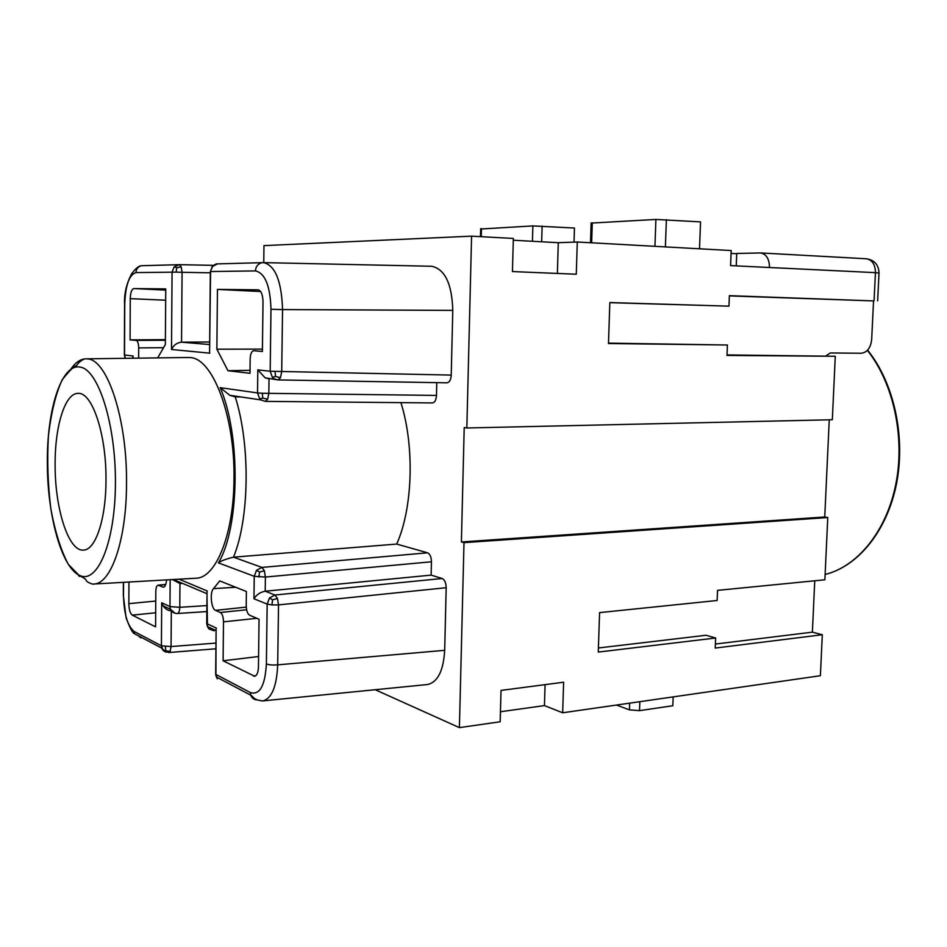 <?xml version="1.0" encoding="UTF-8"?>
<svg xmlns="http://www.w3.org/2000/svg" width="947" height="947" viewBox="0 0 947 947"><rect width="100%" height="100%" fill="white"/><g stroke="black" fill="none" stroke-linecap="round" stroke-linejoin="round"><path stroke-width="1.42" d="M235.294 396.888L234.986 396.071M105.981 480.022C106.49 434.448 92.131 391.857 78.068 393.396C65.059 393.005 54.902 426.091 55.127 464.196C54.748 508.125 68.456 551.734 83.478 550.089C95.529 550.195 106.064 519.015 105.981 480.022M71.001 368.963C75.618 362.287 80.625 358.901 86.047 358.83L87.503 358.925C107.319 359.327 127.289 419.367 126.519 483.55C126.555 539.814 111.095 584.062 93.812 584.015L196.065 578.215C215.821 578.096 233.708 534.617 233.98 479.525C235.211 416.68 212.779 357.954 190.11 357.587L187.956 357.504M128.946 582.026L128.839 603.653C129.017 609.655 130.165 613.49 132.272 615.136L155.592 626.855L155.817 591.354C155.935 587.625 156.681 585.577 158.042 585.187L163.393 587.223C165.109 586.832 166.175 584.394 166.565 579.895M213.525 588.632C209.583 592.029 211.157 608.933 215.549 610.365L220.367 612.484C222.308 613.822 223.35 616.947 223.504 621.859L223.101 660.781L254.636 676.253C256.957 675.625 258.223 672.488 258.448 666.877L259.052 619.243L249.57 615.195C247.487 613.798 246.362 610.578 246.22 605.512L246.386 591.52L219.728 580.902L213.525 588.632L235.685 587.258M157.675 357.895L165.37 344.566L165.749 288.894L133.858 288.575C131.692 289.166 130.497 292.528 130.26 298.648L130.07 339.878L136.155 340.411C137.717 340.979 138.558 343.477 138.7 347.904L138.641 358.144M227.955 370.715L216.863 349.194L217.455 289.403L258.164 289.818C261.183 290.634 262.804 294.695 263.017 302.01L262.402 351.479L253.678 350.721C251.582 351.183 250.422 353.906 250.162 358.901L249.996 373.296L227.955 370.715L250.032 370.324M223.101 660.781L258.578 656.52M165.405 339.665L130.07 339.878M217.455 289.403L260.662 291.534M216.863 349.194L262.426 349.112M211.903 266.782L217.396 263.905M436.768 382.647L436.484 395.42L262.307 393.265L262.757 398.071L259.715 398.888L260.851 399.918L265.349 401.386L267.646 399.255L268.841 393.372L269.031 378.847L265.124 377.817L257.821 369.875L270.179 371.248L270.984 309.267C270.238 285.852 265.065 273.067 255.453 270.913L210.589 271.54L209.63 347.774M181.208 266.865L176.722 267.764L176.154 272.132L182.073 272.298L181.208 266.865L179.303 264.663L174.189 266.77L172.07 272.085L171.514 349.49C173.668 345.075 177.018 342.636 181.54 342.175L209.678 341.985M210.341 271.635L212.578 265.953L216.2 263.929L263.763 262.627L263.964 245.616L471.582 236.146L466.835 427.985L464.208 427.594L461.39 541.956L463.994 542.643L459.402 727.627L375.201 689.724M270.984 309.267L282.549 309.574C281.614 281.33 275.352 265.681 263.763 262.627L261.325 262.84C257.631 264.189 255.666 266.876 255.453 270.913M452.773 310.391L451.234 375.095L270.179 371.248L272.381 377.332L274.334 378.93L278.039 379.925L280.466 377.687L281.709 371.674L282.549 309.574L452.773 310.391C451.979 283.899 444.972 269.185 431.749 266.273L431.181 266.261M275.056 371.544L275.506 376.456L272.381 377.332M256.53 570.307L259.502 572.047L264.367 570.769L261.94 567.419L256.53 570.307L254.234 576.309L253.962 598.764C256.578 594.598 260.33 592.076 265.207 591.224L431.134 575.125L431.441 561.796C431.299 556.954 430.009 553.959 427.582 552.799L396.698 544.075C412.774 508.279 414.762 446.617 400.924 402.641M396.698 544.075L233.483 557.167C225.836 559.05 220.805 560.944 218.414 562.873L254.234 576.309L265.397 577.043L264.367 570.769M240.917 396.947L235.235 396.888L229.825 395.301L220.166 387.666C240.929 434.969 239.757 527.633 218.414 562.873M432.199 402.925L265.349 401.386L260.851 399.918L229.825 395.301M259.502 572.047L258.933 577.066M269.481 597.983L272.535 599.818L277.459 598.492L274.961 595.012L269.481 597.983L267.161 604.103L266.379 663.942C269.019 664.924 272.795 665.22 277.696 664.841C276.678 686.551 271.73 698.578 262.84 700.91L262.84 700.91C252.754 699.833 254.116 696.992 250.766 695.193L250.766 695.193C251.973 698.235 254.092 699.797 257.111 699.88M272.535 599.818L271.967 604.932L278.513 604.896L277.459 598.492M262.165 700.958L427.582 684.515C437.763 682.136 443.456 670.736 444.688 650.329L446.179 587.72C446.037 582.819 444.711 579.753 442.202 578.499L431.134 575.125M215.916 648.79L168.862 652.519L170.164 651.287L171.064 646.552L161.404 645.807L134.214 631.519L134.581 633.768L161.771 648.139L163.393 650.707L166.199 652.234M168.862 652.519L163.784 650.861L170.164 651.287M206.908 605.583L179.776 607.299L169.963 606.601L161.688 602.765L161.404 645.807L163.393 650.707M172.413 579.564L179.966 583.553L182.605 583.411M217.206 678.786L215.916 674.465L216.082 632.134M214.152 630.832L209.038 628.997L207.464 626.559L207.002 595.071M208.245 628.05L209.038 628.997M161.688 602.765L163.168 605.879C165.465 609.134 168.164 610.768 171.253 610.779M165.832 650.506L165.334 646.612M138.096 635.626L140.878 637.876M176.154 272.132L136.001 272.582C129.194 274.654 125.442 285.213 124.744 304.283L124.531 355.007L133.042 355.954L132.58 358.226M136.001 272.582C136.167 269.161 137.883 266.888 141.15 265.74L141.636 265.728M179.338 264.663L213.241 265.349L179.303 264.663L141.162 265.74C138.629 265.953 135.433 268.699 131.55 273.943C126.353 284.005 124.021 294.115 124.578 304.271L124.744 304.283M278.169 379.913L447.02 382.825C449.482 382.399 450.89 379.83 451.234 375.095M432.459 402.937C434.815 402.522 436.153 400.013 436.484 395.42M275.506 376.456L280.466 377.687M262.757 398.071L267.646 399.255M513.298 240.23L558.292 242.692L577.279 242.006L576.285 274.228L512.445 271.564L513.345 238.455L471.582 236.146M577.279 242.006L731.191 250.553L730.587 265.61L769.509 267.504C769.319 258.898 766.336 254.045 760.583 252.944L736.742 253.465L736.233 265.882M729.379 295.902L873.548 300.921L871.666 339.571C870.672 347.904 867.192 352.462 861.214 353.243L830.306 352.959L826.092 355.776M873.548 300.921L729.379 295.665L728.965 306.153L609.844 302.555L608.483 343.524L727.403 345.004L726.988 355.433L835.278 356.273L832.33 419.746L466.835 427.985M727 354.936L835.278 356.273M609.844 302.673L728.965 306.153M727.403 345.004L608.495 343.134M463.994 542.643L827.773 517.536L824.742 517.003L829.252 419.817M827.773 517.536L824.873 579.789L717.554 590.36L717.139 600.493L599.581 612.614L598.279 652.081L715.636 638.006L715.234 648.068L822.304 634.739L812.384 632.158L814.751 580.783M822.304 634.739L820.398 675.72L562.672 712.783L563.619 682.219L501.022 690.41L500.17 721.768L459.402 727.627M598.421 647.985L706.036 635.259L715.636 638.006M812.384 632.158L715.399 644.055M545.07 684.645L544.442 705.598L562.672 712.783M500.442 711.753L544.442 705.598M639.841 701.691L639.521 710.652L672.832 705.728L673.163 696.897M616.426 705.053L629.447 709.859L639.521 710.652M461.39 541.956L824.742 517.003M591.129 223.09L655.904 219.444L700.543 221.894L699.513 248.789M574.024 242.124L574.462 228.038L532.877 225.919L481.467 228.961M558.292 242.692L557.381 273.434M176.722 267.764L174.189 266.77M736.73 253.737L731.084 253.429M867.606 350.153C893.861 382.552 905.841 436.484 896.513 483.704C887.138 530.936 858.148 566.342 825.109 574.474C857.532 566.507 886.475 531.291 895.85 484.083C905.214 436.898 893.388 382.908 867.369 350.39M79.323 575.243C61.295 567.158 47.054 513.901 47.35 461.781C46.995 409.506 61.366 363.885 79.666 367.022C97.932 368.513 115.806 423.416 115.427 482.958C115.309 542.572 97.304 584.903 79.323 575.243M79.418 576.451L78.151 574.947M133.03 358.215L133.042 355.954M123.548 582.334L123.489 595.462C124.021 614.141 127.596 626.156 134.214 631.519M175.171 613.289L170.448 609.276L169.963 606.601L170.164 579.682M207.286 590.999L179.066 579.185M216.378 628.11L206.73 623.623L206.742 622.653M266.379 663.942C265.065 685.806 259.727 695.358 250.375 692.577L215.916 674.465L215.679 673.175M253.962 598.764L267.161 604.103L271.967 604.932M220.166 387.666L257.537 392.934L257.821 369.875M171.514 349.49L209.82 353.172M155.758 601.049L128.839 603.653M155.687 612.78L132.272 615.136M158.551 585.282L165.689 584.583M164.151 586.939L162.659 587.081M253.394 676.004L255.891 675.661M256.874 618.308L223.504 621.859M246.622 609.773L220.367 612.484M215.549 610.365L246.267 607.11M163.251 347.691L138.7 347.904M165.394 340.233L136.155 340.411M130.26 298.648L165.666 300.223M133.858 288.575L165.737 290.102M209.583 352.45L210.341 271.552L212.815 265.929M210.329 272.807L182.073 272.298L181.54 342.175L209.654 344.554M262.307 393.265L257.537 392.934L259.715 398.888M235.235 396.888C250.493 444.498 249.535 518.554 233.483 557.167L261.94 567.419L427.582 552.799M431.441 561.796L265.397 577.043L265.207 591.224L274.961 595.012L442.202 578.499M446.179 587.72L278.513 604.896L277.696 664.841L444.688 650.329M250.375 692.577L250.766 695.193L216.295 676.975L215.667 674.311L216.117 628.666M215.975 643.084L171.064 646.552L171.324 610.862M165.157 650.743L162.233 649.18M179.966 583.553L179.776 607.299C179.587 611.064 178.805 613.123 177.456 613.502L206.848 611.573M123.489 595.462L123.335 594.692M125.3 358.321L124.531 354.841M877.644 300.874L879.005 273.079L875.442 272.653C875.277 264.473 872.223 259.845 866.304 258.768L760.583 252.944M874.069 300.72L875.442 272.653L769.509 267.504M629.684 703.148L629.447 709.859M591.638 242.799L592.277 222.794M654.945 246.315L655.904 219.444M665.398 246.895L666.392 219.586M532.877 225.919L532.439 241.272M542.122 226.049L541.66 241.781M481.265 236.679L481.478 228.618M93.812 584.015C94.167 584.844 87.408 582.796 86.213 580.511C86.177 579.398 83.892 577.765 79.335 575.634L68.314 564.329C60.987 550.562 55.163 532.107 50.854 508.965C47.824 484.509 47.019 460.017 48.451 435.49C51.256 412.182 55.826 393.621 62.159 379.818C69.557 370.561 74.268 365.897 76.305 365.826L78.708 362.819C81.809 359.99 84.247 358.664 86.047 358.83L188.441 357.493M158.042 585.187L165.749 584.429M447.02 382.825L278.039 379.925L265.124 377.817M163.168 605.879L170.448 609.276C171.94 612.153 174.272 613.561 177.456 613.502M207.038 591.555L206.73 623.623L207.464 626.559L215.703 630.406M173.372 579.505L206.635 593.568M134.581 633.768C132.663 633.259 129.834 627.932 126.093 617.764L123.323 595.379L123.382 582.334M132.864 356.486L132.852 358.215M124.578 304.271L124.365 354.983L125.146 358.321M431.749 266.273L263.763 262.627M879.017 272.914C878.615 264.698 874.377 259.987 866.304 258.768M590.502 242.74L591.129 222.9M480.46 236.632L480.662 228.701"/></g></svg>
